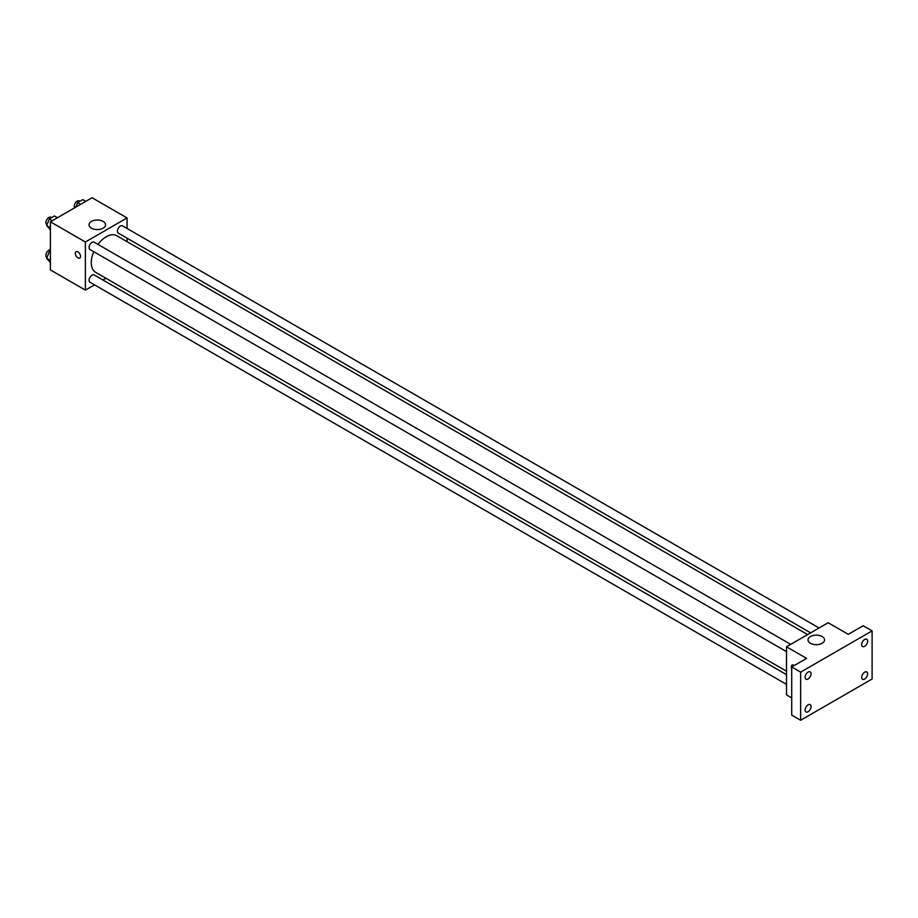 <?xml version="1.0" encoding="UTF-8"?>
<svg xmlns="http://www.w3.org/2000/svg" width="918" height="918" viewBox="0 0 918 918"><rect width="100%" height="100%" fill="white"/><g stroke="black" fill="none" stroke-linecap="round" stroke-linejoin="round"><path stroke-width="1.38" d="M94.508 284.855L85.374 290.122L50.398 269.926L50.398 221.8L92.075 197.737L127.063 217.933L127.063 228.467M105.926 278.257L102.931 279.99M93.751 251.693A21.137 12.198 120 0 0 91.272 262.651A21.137 12.198 120 0 0 95.656 272.325L786.508 671.196M807.645 634.579L116.781 235.719A21.137 12.198 120 0 0 97.962 244.395M127.063 238.187L127.063 241.652M85.374 290.122L85.374 241.996L127.063 217.933M819.063 627.992L122.496 225.828A4.211 2.433 120 0 0 119.248 226.964A4.211 2.433 120 0 0 117.412 231.198A4.211 2.433 120 0 0 118.284 233.126L810.64 632.858M786.508 674.65L94.152 274.93A4.211 2.433 120 0 0 90.905 276.054A4.211 2.433 120 0 0 89.069 280.288A4.211 2.433 120 0 0 89.941 282.216L786.508 684.38M786.508 651.642L89.941 249.489A4.211 2.433 -60 0 1 89.941 244.624A4.211 2.433 -60 0 1 94.152 242.191L790.719 644.356M85.374 241.996L50.398 221.8M91.433 228.18A8.285 4.785 180 0 1 89.012 224.807A8.285 4.785 180 0 1 97.285 220.022A8.285 4.785 180 0 1 105.57 224.807A8.285 4.785 180 0 1 100.452 229.225A8.285 4.785 180 0 1 91.433 228.18M80.543 256.386A3.683 2.123 60 0 1 79.774 258.073A3.683 2.123 60 0 1 76.091 255.95A3.683 2.123 60 0 1 76.091 251.693A3.683 2.123 60 0 1 78.937 252.679A3.683 2.123 60 0 1 80.543 256.386M79.774 258.073A3.683 2.123 60 0 1 76.091 255.95A3.683 2.123 60 0 1 76.091 251.693M791.718 697.921L786.508 694.915L786.508 646.788L828.185 622.725L848.278 634.327L863.172 625.732L872.1 630.884L872.1 679.01L800.645 720.263L791.718 715.111L791.718 666.984L806.601 658.39L786.508 646.788M800.645 720.263L800.645 672.137L791.718 666.984M800.645 672.137L872.1 630.884M810.422 643.288A8.285 4.785 180 0 1 808.001 639.915A8.285 4.785 180 0 1 816.274 635.13A8.285 4.785 180 0 1 824.559 639.915A8.285 4.785 180 0 1 819.441 644.321A8.285 4.785 180 0 1 810.422 643.288M792.108 665.08A3.683 2.123 60 0 0 791.718 668.522A3.683 2.123 60 0 1 792.108 665.08A3.683 2.123 60 0 1 794.3 665.493M864.653 646.318A4.211 2.433 -60 0 1 862.553 646.536A4.211 2.433 -60 0 1 861.91 643.151A4.211 2.433 -60 0 1 864.653 639.444A4.211 2.433 -60 0 1 866.764 639.238A4.211 2.433 -60 0 1 867.407 642.611A4.211 2.433 -60 0 1 864.653 646.318M808.092 678.976A4.211 2.433 -60 0 1 805.981 679.194A4.211 2.433 -60 0 1 805.338 675.82A4.211 2.433 -60 0 1 808.092 672.102A4.211 2.433 -60 0 1 810.192 671.896A4.211 2.433 -60 0 1 810.846 675.269A4.211 2.433 -60 0 1 808.092 678.976M808.092 711.702A4.211 2.433 -60 0 1 805.981 711.92A4.211 2.433 -60 0 1 805.338 708.547A4.211 2.433 -60 0 1 808.092 704.829A4.211 2.433 -60 0 1 810.192 704.622A4.211 2.433 -60 0 1 810.846 707.996A4.211 2.433 -60 0 1 808.092 711.702M864.653 679.045A4.211 2.433 -60 0 1 862.553 679.263A4.211 2.433 -60 0 1 861.91 675.889A4.211 2.433 -60 0 1 864.653 672.171A4.211 2.433 -60 0 1 866.764 671.965A4.211 2.433 -60 0 1 867.407 675.338A4.211 2.433 -60 0 1 864.653 679.045M50.398 229.925L46.703 225.621L49.274 218.966L54.437 215.994L57.444 217.727M50.398 227.756L46.703 225.621M52.28 220.71L49.274 218.966M51.603 217.635L50.983 217.279A4.211 2.433 120 0 0 47.736 218.404A4.211 2.433 120 0 0 45.9 222.638A4.211 2.433 120 0 0 46.772 224.566L47.047 224.726M75.884 207.078L77.617 202.603L82.781 199.631L85.787 201.363M80.623 204.347L77.617 202.603M79.946 201.272L79.327 200.904A4.211 2.433 120 0 0 76.079 202.04A4.211 2.433 120 0 0 74.243 206.275A4.211 2.433 120 0 0 74.656 207.789M50.398 262.663L46.703 258.348L49.274 251.693L50.398 251.05M50.398 260.483L46.703 258.348M50.398 252.347L49.274 251.693M50.398 249.811A4.211 2.433 120 0 0 47.403 251.509A4.211 2.433 120 0 0 45.9 255.365A4.211 2.433 120 0 0 46.772 257.292L47.047 257.453"/></g></svg>
